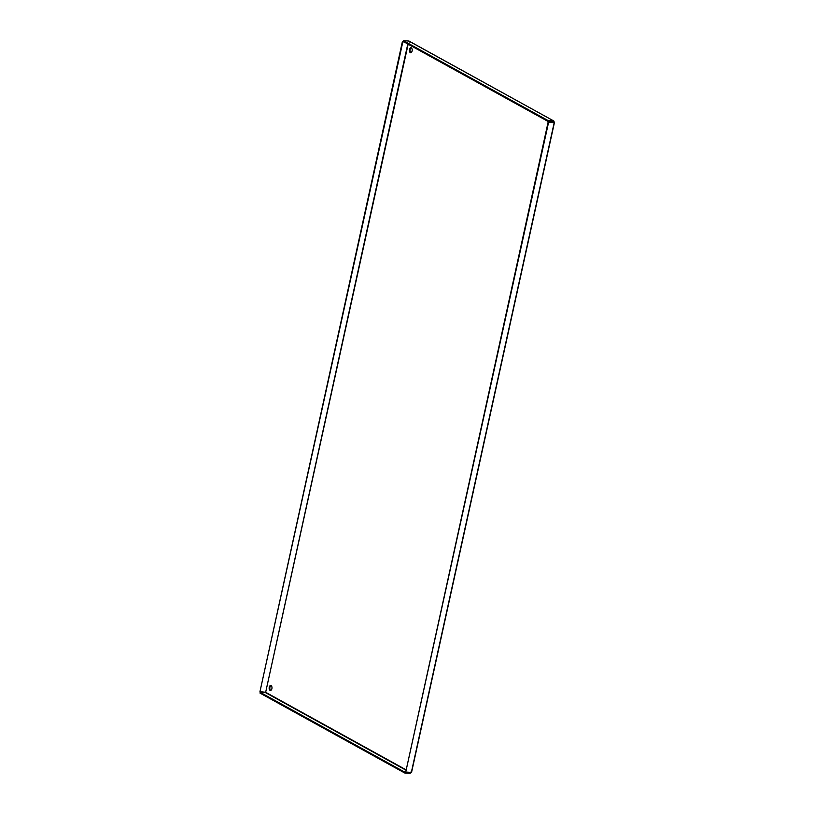 <?xml version="1.0" encoding="UTF-8"?>
<svg xmlns="http://www.w3.org/2000/svg" width="814" height="814" viewBox="0 0 814 814"><rect width="100%" height="100%" fill="white"/><g stroke="black" fill="none" stroke-linecap="round" stroke-linejoin="round"><path stroke-width="1.22" d="M411.274 47.843A2.473 1.425 -86.5 0 0 410.042 50.173A2.473 1.425 -86.5 0 0 410.978 52.635M412.118 50.956A2.473 1.425 93.5 0 1 410.643 52.686A2.473 1.425 93.5 0 1 409.371 50.132A2.473 1.425 93.5 0 1 410.938 47.751A2.473 1.425 93.5 0 1 412.118 50.956M271.052 685.602A2.473 1.425 -86.5 0 0 269.821 687.932A2.473 1.425 -86.5 0 0 270.757 690.394M271.896 688.705A2.473 1.425 93.5 0 1 270.421 690.435A2.473 1.425 93.5 0 1 269.149 687.891A2.473 1.425 93.5 0 1 270.716 685.51A2.473 1.425 93.5 0 1 271.896 688.705M408.15 44.18L265.659 692.297L260.165 692.307L404.853 772.191L404.68 772.974L410.053 773.3L411.335 772.405L405.728 772.048L548.575 122.334L553.947 122.66L554.314 122.1L553.489 120.91L548.117 120.584L403.429 40.7L408.801 41.026L409.3 42.033L408.801 41.026L553.825 121.011L409.066 41.087M411.335 772.405L554.314 122.1L548.575 122.334M405.728 772.048L548.127 122.09M411.335 772.415L410.653 772.13M410.663 772.364L404.853 772.191M409.829 772.303L410.053 773.3M260.165 692.307L259.992 693.09L404.68 772.974M404.09 41.941L402.828 41.87L259.971 691.585L402.381 41.626L403.652 41.697M407.804 43.987L265.659 692.297L259.971 691.585M553.489 120.91L553.642 122.059L547.944 121.367L403.256 41.483L403.429 40.7M547.944 121.367L548.117 120.584M405.677 770.013L265.537 692.633M265.659 692.297L405.759 769.647M553.642 122.059L552.94 121.673M554.466 122.395L411.538 772.466"/></g></svg>
